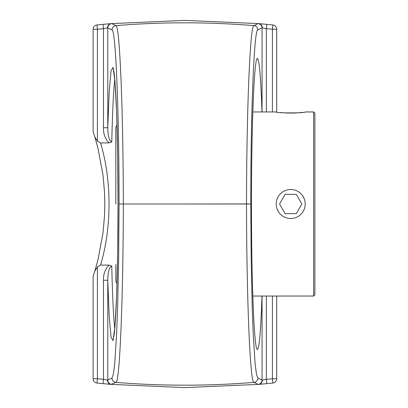 <?xml version="1.0" encoding="UTF-8"?>
<svg xmlns="http://www.w3.org/2000/svg" width="408" height="408" viewBox="0 0 408 408"><rect width="100%" height="100%" fill="white"/><g stroke="black" fill="none" stroke-linecap="round" stroke-linejoin="round"><path stroke-width="0.61" d="M261.992 296.04C260.788 330.694 259.253 348.534 257.397 349.549C254.23 351.181 251.404 281.8 251.471 204C251.404 126.2 254.23 56.819 257.397 58.451C259.253 59.466 260.788 77.306 261.992 111.96M272.422 296.04L272.422 378.752A843.356 843.356 0 0 1 266.342 379.364L266.761 383.637A847.656 847.656 0 0 0 272.865 383.025A4.294 4.294 0 0 0 276.716 378.752L276.716 296.04M266.342 296.04L266.342 379.364L262.053 380.154M266.761 383.637L258.697 384.382A4.294 3.988 -91.8 0 0 262.344 380.103L257.825 378.109L256.418 374.024L255.071 363.253L253.169 333.055L252.21 307.26L251.19 260.37L250.782 204M119.049 204L118.641 260.37L117.621 307.26L116.663 333.055L114.755 363.253L113.414 374.024L112.006 378.109L107.488 380.103A4.294 3.998 93.1 0 0 111.103 384.382L115.954 382.388C119.733 382.918 123.175 298.447 123.338 204C123.175 109.732 119.733 25.046 115.954 25.612L111.7 23.633A4.294 4.289 115 0 0 107.778 27.912L112.006 29.891C115.765 29.335 119.09 111.971 119.049 204L250.777 204C250.742 111.853 254.072 29.371 257.825 29.891L262.053 27.912A4.294 4.289 -115 0 0 258.126 23.633L253.878 25.612C250.104 25.082 246.656 109.563 246.493 203.934L184.916 204M111.7 23.633L111.098 23.618C108.865 24.036 107.661 25.464 107.488 27.897L107.778 27.912L107.778 127.745L103.484 127.745C103.265 133.63 105.075 138.679 108.921 142.897L111.777 141.948C112.45 112.322 113.45 91.407 114.77 79.198M103.484 127.745L103.484 28.636L103.071 24.363A847.656 847.656 0 0 0 96.966 24.975A4.294 4.294 0 0 0 93.116 29.248L93.116 131.524L94.799 136.802L97.41 141.066L97.41 29.248A843.356 843.356 0 0 1 103.484 28.636L107.778 27.846M111.098 23.618L103.071 24.363A847.656 847.656 0 0 0 96.966 24.975L97.41 29.248L93.116 29.248M262.053 111.96L262.053 27.912L262.344 27.897A4.294 3.998 -86.9 0 0 258.723 23.618L258.126 23.633M246.493 204.066L250.777 204M276.716 112.032L276.716 29.248A4.294 4.294 0 0 0 272.865 24.975A847.656 847.656 0 0 0 266.761 24.363L258.697 23.618L184.916 20.4L111.134 23.618M266.761 24.363L266.342 28.636A843.356 843.356 0 0 1 272.422 29.248L272.865 24.975M262.053 27.846L266.342 28.636L266.342 111.96M246.493 204C246.656 298.442 250.099 382.918 253.878 382.388L258.126 384.367A4.294 4.289 -65 0 0 262.053 380.088L262.053 296.04M258.126 384.367L258.728 384.382M114.77 328.797C113.45 316.588 112.45 295.673 111.777 266.052L108.921 265.103C105.075 269.321 103.265 274.37 103.484 280.255L107.778 280.255L107.778 380.088A4.294 4.289 65 0 0 111.7 384.367M107.778 380.154L103.484 379.364L103.071 383.637L111.134 384.382L184.916 387.6L258.738 384.377M94.799 136.802L98.012 148.42L103.015 175.18L104.555 192.826L104.825 204L104.555 215.189L103.015 232.835L98.012 259.595L94.799 271.198L97.41 266.934L100.475 265.103C111.868 228.368 111.874 179.637 100.475 142.897L97.41 141.066M100.475 142.897L108.921 142.897M108.921 265.103L100.475 265.103M94.799 271.198L93.116 276.476L93.116 378.752A4.294 4.294 0 0 0 96.966 383.025A847.656 847.656 0 0 0 103.071 383.637M111.777 141.948C108.431 140.607 107.819 132.682 107.778 127.745L109.191 91.938L111.032 70.88L113.062 67.346L115.005 81.799L116.612 112.338L117.672 154.938L118.039 204L117.672 253.062L116.612 295.662L115.005 326.201L113.062 340.655L111.032 337.12L109.191 316.062L107.778 280.255C107.819 275.318 108.431 267.393 111.777 266.052M297.957 216.551A14.494 14.494 0 0 1 278.154 211.247A14.494 14.494 0 0 1 283.463 191.449A14.494 14.494 0 0 1 303.261 196.753A14.494 14.494 0 0 1 297.957 216.551M296.29 213.665L301.869 204L296.29 213.665L285.131 213.665L279.551 204L285.131 194.335L296.29 194.335L301.869 204L296.29 194.335L285.131 194.335L279.551 204L285.131 213.665L296.29 213.665M115.826 264.593L115.826 280.699A3.07 3.07 0 0 0 117.014 283.127M117.014 124.873L115.826 127.301L115.826 204M277.318 209.549L278.684 212.094M252.807 111.96L276.226 111.96C275.334 113.205 306.087 113.205 305.189 111.96L313.655 111.96L313.655 296.04L252.807 296.04M280.469 112.532C288.329 113.307 295.637 113.251 302.399 112.358M302.736 195.911L304.098 198.451M313.655 296.04L314.884 294.816L314.884 113.184L313.655 111.96M272.865 383.025L272.422 378.752L276.716 378.752M257.825 29.891A4.294 4.289 -115.2 0 0 253.878 25.612A852.485 852.485 0 0 0 115.954 25.612A4.294 4.289 115.2 0 0 112.006 29.891M112.006 378.109A4.294 4.289 64.8 0 0 115.954 382.388A852.485 852.485 0 0 0 253.878 382.388A4.294 4.289 -64.8 0 0 257.825 378.109M276.716 29.248L272.422 29.248L272.422 111.96M103.484 280.255L103.484 379.364A843.356 843.356 0 0 1 97.41 378.752L96.966 383.025M93.116 378.752L97.41 378.752L97.41 266.934M113.286 339.334L114.179 334.397C115.571 322.963 116.632 301.262 117.361 269.29C117.912 243.841 118.126 216.791 117.999 188.139C117.81 152.867 117.178 123.491 116.096 100.001C115.337 84.395 114.51 74.378 113.613 69.947L113.291 68.661"/></g></svg>
